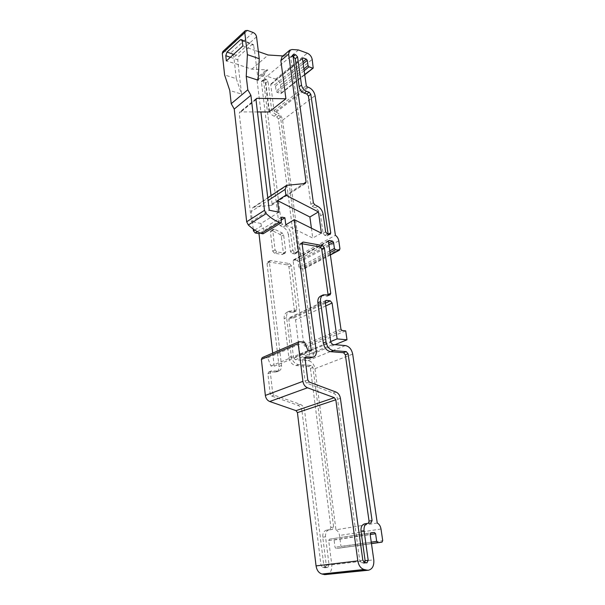 <?xml version="1.0" encoding="UTF-8"?>
<svg xmlns="http://www.w3.org/2000/svg" width="605" height="605" viewBox="0 0 605 605"><rect width="100%" height="100%" fill="white"/><g stroke="black" fill="none" stroke-linecap="round" stroke-linejoin="round"><path stroke-width="0.45" stroke-dasharray="3.02 2.27" d="M269.006 111.963L264.332 74.528L265.527 70.619L267.849 69.923L251.786 69.159L238.196 64.659L241.561 94.1L229.771 90.493M257.465 111.948L240.215 111.925L239.24 113.211L251.415 221.619L269.263 210.215M278.935 212.204L260.997 223.457L251.415 221.619M260.997 223.457L261.292 226.005L263.72 228.236L263.046 233.825M339.942 248.723L304.368 267.576L303.786 269.021L299.921 268.62L298.9 267.41L298.144 261.549L297.123 260.347L328.696 243.134M297.123 260.347L293.879 259.817L293.123 260.74L303.831 344.963L304.89 346.181L308.512 346.476L309.616 355.029L335.004 344.691M308.512 346.476L345.712 330.867M325.392 303.135L293.818 317.905L295.573 319.939L299.876 354.311L309.616 355.029M304.368 267.576L303.37 259.991C302.992 257.738 301.91 255.983 300.118 254.72L335.397 235.292M300.118 254.72L282.596 120.176C281.764 116.273 279.616 113.619 276.145 112.22L275.018 111.88L307.287 86.916M326.375 574.72C330.292 573.661 332.1 570.364 331.79 564.82L328.712 540.598L329.46 539.184L370.449 533.073M298.492 49.973L266.971 76.268L275.653 79.126C278.209 80.231 279.797 82.204 280.402 85.055L281.242 93.442L277.098 92.346L276.145 91.158L275.487 86.091L274.534 84.904L302.893 61.846M377.255 523.015L335.949 529.798L314.963 368.672C314.003 363.998 311.658 361.314 307.93 360.603L295.346 359.741L293.546 357.691L330.791 342.317M282.921 55.94L284.342 56.031L282.021 56.704M283.382 253.026L285.726 251.703L283.632 234.921L282.308 233.016L274.443 229.219L273.263 229.204L270.957 230.611L272.137 230.626L279.994 234.4L281.31 236.298L283.382 253.026L282.815 254.448L274.481 253.291L272.734 251.241L270.435 231.972L270.957 230.603M264.332 74.528L257.087 80.609L258.297 76.722L260.619 76.011L266.971 76.268M251.786 69.159L268.189 55.002M293.818 317.905L289.538 317.602L288.835 319.228L293.546 357.691M335.949 529.798C337.892 530.842 339.087 532.733 339.534 535.47L340.993 546.565L382.715 540.666M371.455 543.524L336.146 548.463L340.252 547.986L340.993 546.565M336.146 548.463L335.026 547.253L334.096 540.015L332.977 538.805M311.333 350.885L274.201 366.184L270.942 365.987L267.66 357.85L262.23 357.615M274.201 366.184L272.696 353.101M253.238 229.068L251.264 211.553L268.098 200.542M271.063 195.574L272.084 203.983L271.6 205.269L254.16 207.137L252.777 207.613L251.264 211.553M257.087 80.609L260.899 111.955M275.018 111.88L274.042 110.685L270.722 84.549L271.448 83.906L274.534 84.904M301.993 411.158C301.487 408.201 300.072 406.227 297.766 405.237L271.63 396.041L270.178 394.014L267.909 373.799L268.786 371.962L276.477 371.931C278.398 370.994 279.253 369.179 279.049 366.486L267.039 263.493L267.637 262.026L268.386 261.912L287.209 264.877L288.933 266.903L294.401 310.607L293.72 312.203L286.974 312.271C284.849 313.435 283.926 315.591 284.184 318.729L288.857 357.366C289.81 362.13 292.215 364.868 296.064 365.579L308.671 366.373L310.433 368.392L330.89 527.545L329.68 529.859L326.738 530.146L332.425 529.405L333.635 527.084L312.951 367.416L311.182 365.39L298.56 364.581C294.711 363.862 292.298 361.109 291.33 356.33L286.611 317.587C286.346 314.434 287.269 312.271 289.394 311.106L296.148 311.046L296.828 309.45L291.3 265.625L289.568 263.583L270.722 260.589L269.981 260.702L269.384 262.169L281.529 365.473C281.733 368.173 280.879 369.995 278.965 370.925L271.259 370.956L270.39 372.801L272.681 393.076L274.133 395.11L300.314 404.352C302.629 405.358 304.043 407.339 304.549 410.303L323.773 564.926L325.256 566.953L327.728 567.445L324.938 567.77L322.473 567.278L320.99 565.259L301.993 411.158L304.549 410.303M326.738 530.146L326.466 530.184C323.781 531.001 322.548 533.345 322.767 537.21L326.284 565.297L324.938 567.77M269.316 110.178C269.936 113.135 271.562 115.139 274.194 116.19L276.75 116.946L278.368 118.935L295.535 252.474L294.983 253.888L292.223 253.639L290.513 251.62L288.373 234.695L290.702 233.326L292.865 250.296L294.575 252.33L297.335 252.58L297.887 251.166L280.546 117.287L278.928 115.283L276.364 114.526C273.732 113.468 272.099 111.456 271.471 108.492L268.03 81.221L266.049 79.142L264.4 79.081L261.708 81.017L263.931 80.904L265.913 82.976L269.316 110.178L271.471 108.492M288.373 234.695C287.768 231.261 286.021 228.735 283.14 227.125L280.206 225.695L278.89 223.797L261.405 82L261.708 81.025M299.876 354.311L330.685 341.56M260.052 233.016L281.416 219.895M222.859 51.538L225.015 51.274L230.505 53.142C232.365 53.951 233.492 55.35 233.893 57.316L236.298 78.665L224.606 74.944M285.787 224.818L312.755 238.037L311.409 228.183M258.365 51.569L254.372 50.306L253.533 44.641L251.952 44.558L238.983 56.22L237.757 59.774L238.196 64.659M258.138 80.193L254.478 50.207M321.406 233.159L312.755 238.037M270.435 231.972L272.742 230.573L275.063 249.895L276.818 251.952L285.159 253.124L282.815 254.448M281.726 217.112L263.72 228.236M238.302 64.561L226.353 60.946M242.877 45.919L254.372 50.306M236.298 78.665L241.561 94.1M292.986 55.705L290.687 57.626L310.826 204.286L312.188 206.282L315.175 207.817C318.117 209.549 319.924 212.196 320.597 215.758L323.07 233.318L324.825 235.443L326.919 235.844L330.194 234.324M328.152 234.301L327.615 235.753M293.107 56.56L290.975 56.628L290.687 57.626M272.742 230.573L273.263 229.204M285.726 251.703L285.159 253.124M304.534 342.075L267.66 357.85M308.028 350.628L270.942 365.987M322.767 537.21L325.513 536.779L329.075 564.964L327.728 567.445M325.513 536.779C325.293 532.899 326.518 530.555 329.211 529.73L329.475 529.693M261.405 82L263.523 80.238L263.825 79.255M263.523 80.238L281.196 222.39L282.512 224.296L285.447 225.733C288.335 227.351 290.09 229.885 290.702 233.326M309.299 382.065L306.531 383.094L333.204 393.016C335.563 394.082 337.023 396.162 337.59 399.247L359.748 560.601L361.283 562.733L363.802 563.255L364.83 562.476M306.531 383.094L305.026 380.969L302.364 359.854L303.218 357.956L305.117 357.963M302.107 243.709L299.535 245.161L313.534 352.39C313.791 355.195 312.951 357.079 311.023 358.024M299.535 245.161L300.118 243.649L302.114 243.762M328.091 294.816L327.411 296.178L323.078 295.769L320.582 296.132M368.43 523.264L367.923 523.317M330.353 254.735L303.143 269.119M330.043 252.603L299.921 268.62M325.777 305.933L295.573 319.939M282.596 120.176L315.084 95.681M303.37 259.991L338.785 240.828M254.735 230.089L261.292 226.005M257.352 231.67L263.084 228.123M329.498 539.176L370.85 532.839M275.487 86.091L303.158 63.684M303.899 68.902L276.145 91.158M293.879 259.817L328.507 240.828M293.123 260.74L328.454 241.395M304.156 70.724L277.098 92.346M280.72 93.495L304.693 74.475M295.346 359.741L332.652 344.487M307.93 360.603L345.41 345.584M284.342 56.031L292.086 49.512M255.983 99.598L239.24 113.211M255.998 99.076L240.215 111.925M281.31 236.298L283.632 234.921M267.849 69.923L260.619 76.011M262.82 357.517L299.611 341.651M247.513 30.439L225.015 51.274M304.89 346.181L342.044 330.496M298.144 261.549L328.938 244.836M329.808 250.909L298.9 267.41M281.423 92.845L313.382 67.48M280.402 85.055L312.203 59.426M303.831 344.963L340.948 329.218M272.734 251.241L275.063 249.895M334.096 540.015L370.177 534.555M371.258 542.125L335.026 547.253M279.994 234.4L282.308 233.016M272.137 230.626L274.443 229.219M275.653 79.126L307.302 53.187M276.145 112.22L308.437 87.294M274.042 110.685L306.281 85.645M314.963 368.672L352.685 354.106M242.234 40.459L251.952 44.558M242.25 40.573L253.775 45.435M272.084 203.983L303.619 183.633M290.143 317.512L325.475 300.874M331.79 564.82L373.777 559.822M328.712 540.598L370.147 534.313M233.59 54.367L238.983 56.22M230.399 57.271L237.757 59.774M256.55 36.829L233.893 57.316M253.079 32.481L230.505 53.142M288.835 319.228L325.256 302.137M381.006 528.997L339.534 535.47M274.481 253.291L276.818 251.952M282.096 254.554L284.441 253.23M340.229 547.986L371.47 543.623L340.252 547.986M254.16 207.137L287.995 184.888M271.169 205.413L305.185 183.504M270.722 84.549L302.44 58.624M271.448 83.906L302.432 58.572M320.99 565.259L323.773 564.926M330.89 527.545L333.635 527.084M310.433 368.392L312.951 367.416M308.671 366.373L311.182 365.39M296.064 365.579L298.56 364.581M288.857 357.366L291.33 356.33M284.184 318.729L286.611 317.587M289.447 311.877L291.867 310.72M293.115 312.293L295.543 311.144M294.401 310.607L296.828 309.45M288.933 266.903L291.3 265.625M287.209 264.877L289.568 263.583M268.386 261.912L270.722 260.589M267.039 263.493L269.384 262.169M279.049 366.486L281.529 365.473M274.889 372.181L277.37 371.183M269.331 371.878L271.804 370.873M267.909 373.799L270.39 372.801M270.178 394.014L272.681 393.076M271.63 396.041L274.133 395.11M297.766 405.237L300.314 404.352M322.473 567.278L325.256 566.953M324.514 567.747L327.305 567.422M326.284 565.297L329.075 564.964M329.589 529.867L332.334 529.413M276.75 116.946L278.928 115.283M278.368 118.935L280.546 117.287M274.194 116.19L276.364 114.526M265.913 82.976L268.03 81.221M263.931 80.904L266.049 79.142M262.283 80.843L264.4 79.081M278.89 223.797L281.196 222.39M280.206 225.695L282.512 224.296M283.14 227.125L285.447 225.733M290.513 251.62L292.865 250.296M292.223 253.639L294.575 252.33M294.287 253.987L296.647 252.678M295.535 252.474L297.887 251.166M362.826 560.23L359.748 560.601M340.411 398.302L337.59 399.247M336.009 392.048L333.204 393.016M307.786 379.932L305.026 380.969M305.094 358.75L302.364 359.854M305.495 357.169L303.77 357.865M316.264 351.271L313.534 352.39M302.19 242.794L300.874 243.543M329.46 294.998L326.798 296.261M325.732 294.499L323.078 295.769M370.812 523.045L367.787 523.544M366.456 562.869L363.371 563.225M364.369 562.37L361.283 562.733M329.498 234.415L326.919 235.844M327.396 234.006L324.825 235.443M325.634 231.874L323.07 233.318M323.138 214.261L320.597 215.758M317.701 206.297L315.175 207.817M314.706 204.747L312.188 206.282M313.345 202.751L310.826 204.286M292.986 55.267L291.549 56.462M293.463 259.878L328.78 240.51M256.338 98.502L239.603 112.129M265.527 70.619L258.297 76.722M242.015 39.771L253.533 44.641M281.242 93.442L304.738 74.808M329.46 539.184L370.873 532.831M252.777 207.613L267.765 197.744M270.904 83.966L302.606 58.02M289.538 317.602L325.936 300.458M271.6 205.269L305.616 183.368M286.974 312.271L289.394 311.106M293.72 312.203L296.148 311.046M267.637 262.026L269.981 260.702M276.477 371.931L278.965 370.925M268.786 371.962L271.259 370.956M326.466 530.184L329.211 529.73M329.68 529.859L332.425 529.405M294.983 253.888L297.335 252.58M303.218 357.956L305.948 356.844M300.118 243.649L302.689 242.197M327.411 296.178L330.065 294.907M367.878 523.529L370.903 523.03M366.887 562.892L363.802 563.255M293.281 54.707L290.975 56.628M330.383 254.97L303.786 269.021"/><path stroke-width="0.91" d="M304.693 74.475L313.209 68.093L312.203 59.426C311.537 56.484 309.904 54.397 307.302 53.187L298.492 49.973L292.086 49.512L289.757 50.177L282.021 56.704L280.856 60.651L285.915 98.774L269.006 111.963L257.465 111.948M261.103 233.47L263.046 233.825L281.098 222.806L279.139 222.421L261.103 233.47C256.588 231.602 252.323 228.773 248.307 224.984L266.162 213.61C270.246 217.52 274.572 220.462 279.139 222.421M246.235 76.343L258.138 80.193L259.25 58.715L256.55 36.829C256.119 34.803 254.962 33.351 253.079 32.481L247.513 30.439L245.335 30.658L244.775 32.564L247.4 54.647L246.235 76.343L247.808 89.79L231.216 103.689L234.241 109.059L246.681 221.793L248.307 224.984M231.216 103.689L229.771 90.493L224.606 74.944L222.285 53.406L222.859 51.538L245.335 30.658M240.45 39.703L227.004 52.098L225.778 55.69L226.353 60.946L242.877 45.919L242.015 39.771L240.45 39.703L242.234 40.459M302.432 58.572L303.158 57.974L302.44 58.624L306.281 85.645L307.287 86.916L308.437 87.294C311.961 88.837 314.176 91.635 315.084 95.681L335.397 235.292C337.227 236.646 338.361 238.491 338.785 240.828L339.942 248.723L339.39 250.213L338.732 250.304L335.473 249.714L334.414 248.443L333.536 242.34L332.485 241.07L329.196 240.45L328.454 241.395L340.948 329.218L342.044 330.496L345.712 330.867L346.998 339.798L335.004 344.691M325.475 300.874L326.549 300.367L330.277 300.851L332.092 302.999L337.129 338.898L346.998 339.798M253.238 229.068L253.442 230.891L255.227 232.985L257.352 231.67M370.85 532.839L374.435 532.461L375.592 533.739L376.688 541.354L371.258 542.125M303.158 63.684L307.272 60.349L308.028 65.59L303.899 68.902M312.679 68.138L309.011 66.845L308.028 65.59M376.688 541.354L377.845 542.632L381.974 542.156L371.47 543.623L381.997 542.156L382.715 540.666L381.006 528.997C380.492 526.116 379.244 524.119 377.255 523.015L352.685 354.106C351.618 349.221 349.191 346.378 345.41 345.584L332.652 344.487L330.791 342.317L325.256 302.137L325.936 300.458L326.549 300.367M289.757 50.177L288.608 54.14L306.077 182.044L305.185 183.504L286.604 185.342L285.144 189.403L285.885 195.188L318.434 211.909L321.406 233.159L294.31 219.668L285.787 224.818L284.902 217.755L281.416 219.895M311.409 228.183L309.889 216.991L277.498 200.595L278.935 212.204L269.263 210.215L255.983 99.598L256.951 98.305L255.998 99.076M285.915 98.774L256.951 98.305M282.921 55.94L268.189 55.002L258.365 51.569M324.749 574.629L366.834 570.122L364.044 569.471L322.011 574.024L324.749 574.629L368.49 570.22C372.438 569.123 374.2 565.66 373.777 559.822L370.147 534.313L370.91 532.831M322.011 574.024C318.79 573.026 316.808 570.318 316.06 565.902L297.433 412.625L296.019 410.644L269.732 401.516C267.304 400.487 265.845 398.453 265.353 395.42L261.383 359.415L298.189 343.602L302.908 381.339L265.353 395.42M294.31 219.668L311.333 350.885L308.028 350.628L304.534 342.075L299.014 341.742L262.23 357.615L261.383 359.415M272.696 353.101L258.993 233.666L255.227 232.985M260.899 111.955L271.063 195.574M330.685 341.56L337.129 338.898M299.014 341.742L298.189 343.602M258.993 233.666L260.052 233.016M259.25 58.715L247.4 54.647M247.808 89.79L250.909 95.303L264.491 210.336L266.162 213.61M281.098 222.806L281.726 217.112L284.902 217.755M318.434 211.909L309.889 216.991M303.158 57.974L306.281 59.093L307.272 60.349M364.044 569.471C360.746 568.405 358.682 565.546 357.827 560.888L335.82 399.776L334.346 397.682L307.476 387.782C304.988 386.663 303.46 384.515 302.908 381.339M366.834 570.122L368.49 570.22M301.502 84.995C302.19 88.058 303.869 90.175 306.538 91.332L309.132 92.187L310.804 94.282L330.723 232.872L330.194 234.324L327.396 234.006L325.634 231.874L323.138 214.261C322.457 210.691 320.642 208.037 317.701 206.297L314.706 204.747L313.345 202.751L292.986 55.705L293.281 54.707L295.52 54.654L297.554 56.847L301.502 84.995L299.157 86.833C299.838 89.888 301.509 91.99 304.179 93.147L306.773 93.987L308.437 96.082L328.129 234.15M364.051 530.714L361.011 531.19C360.716 527.144 361.926 524.701 364.626 523.854L367.659 523.348C364.951 524.195 363.749 526.652 364.051 530.714L368.203 560.298L366.887 562.892L364.369 562.37L362.826 560.23L340.411 398.302C339.836 395.201 338.369 393.121 336.009 392.048L309.299 382.065L307.786 379.932L305.094 358.75L305.948 356.844L312.15 357.162L309.42 358.266L305.117 357.963M367.659 523.348L370.903 523.03L372.083 520.61L348.102 353.751L346.272 351.611L333.491 350.59C329.581 349.788 327.093 346.892 326.027 341.901L320.544 301.54C320.219 298.257 321.111 296.034 323.236 294.854L330.065 294.907L330.731 293.259L324.333 247.71L322.548 245.562L303.438 242.091L302.689 242.197L302.107 243.709L316.264 351.271C316.521 354.091 315.689 355.974 313.761 356.92L312.15 357.162M234.241 109.059L250.909 95.303M277.498 200.595L285.885 195.188M295.52 54.654L293.213 56.567L295.248 58.753L299.157 86.833M313.761 356.92L309.42 358.266M302.114 243.762L319.962 246.976L321.747 249.116L328.091 294.816M346.272 351.611L343.519 352.692L330.746 351.694C326.844 350.892 324.363 348.011 323.304 343.035L317.882 302.795C317.557 299.528 318.457 297.305 320.582 296.132L323.236 294.854M343.519 352.692L345.342 354.825L369.058 521.117L368.43 523.264M361.011 531.19L365.118 560.669L364.83 562.476M244.775 32.564L222.285 53.406M338.732 250.304L330.353 254.735M335.473 249.714L330.043 252.603M330.277 300.851L325.392 303.135M332.092 302.999L325.777 305.933M253.442 230.891L254.735 230.089M370.449 533.073L374.435 532.461M328.507 240.828L329.196 240.45M309.011 66.845L304.156 70.724M280.856 60.651L288.608 54.14M328.938 244.836L333.536 242.34M334.414 248.443L329.808 250.909M370.177 534.555L375.592 533.739M335.82 399.776L297.433 412.625M357.827 560.888L316.06 565.902M268.098 200.542L285.144 189.403M328.696 243.134L332.485 241.07M310.804 94.282L308.437 96.082M330.723 232.872L328.349 234.188M306.538 91.332L304.179 93.147M309.132 92.187L306.773 93.987M303.619 183.633L306.077 182.044M227.004 52.098L233.59 54.367M225.778 55.69L230.399 57.271M246.681 221.793L264.491 210.336M377.845 542.632L371.455 543.524M307.476 387.782L269.732 401.516M334.346 397.682L296.019 410.644M302.893 61.846L306.281 59.093M306.501 356.761L305.495 357.169M303.438 242.091L302.19 242.794M322.548 245.562L319.962 246.976M324.333 247.71L321.747 249.116M330.731 293.259L328.069 294.529M320.544 301.54L317.882 302.795M326.027 341.901L323.304 343.035M333.491 350.59L330.746 351.694M348.102 353.751L345.342 354.825M372.083 520.61L369.058 521.117M368.203 560.298L365.118 560.669M293.849 54.548L292.986 55.267M297.554 56.847L295.248 58.753M304.738 74.808L313.209 68.093M267.765 197.744L286.604 185.342M339.39 250.213L330.383 254.97"/></g></svg>
